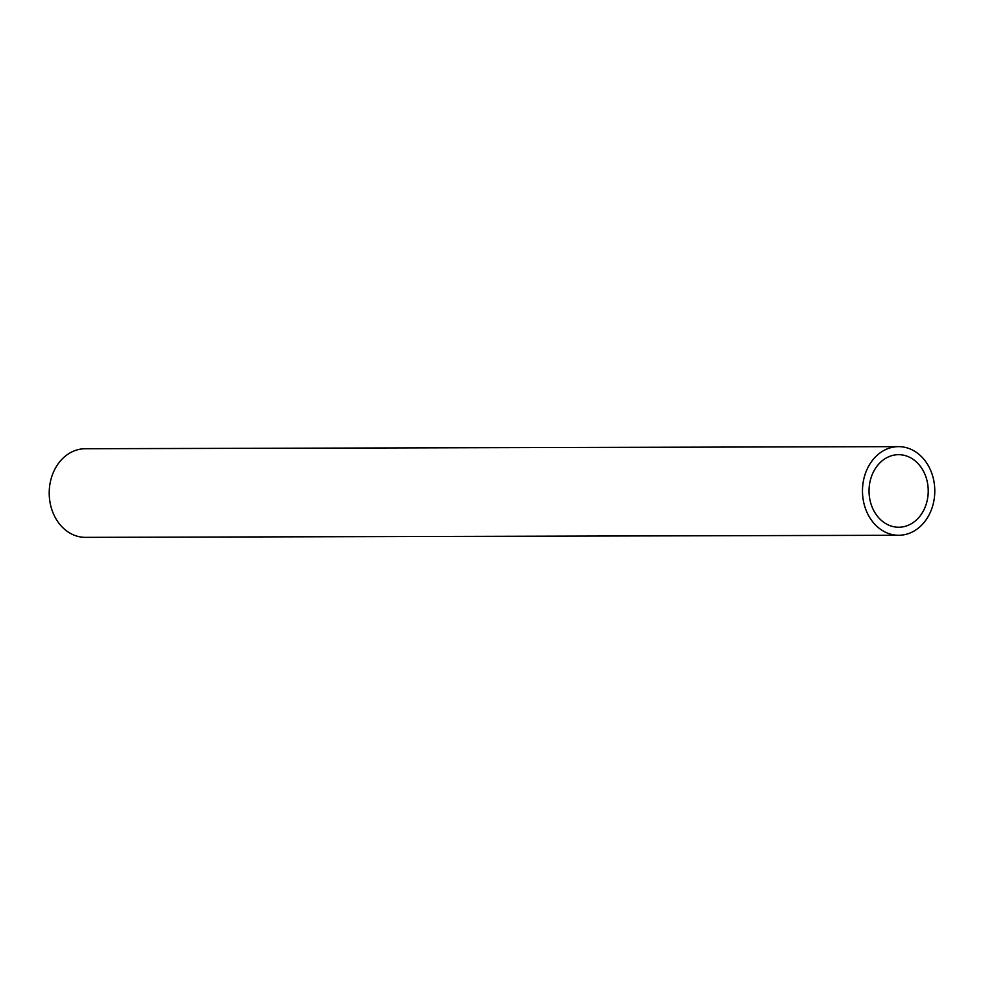 <?xml version="1.0" encoding="UTF-8"?>
<svg xmlns="http://www.w3.org/2000/svg" width="984" height="984" viewBox="0 0 984 984"><rect width="100%" height="100%" fill="white"/><g stroke="black" fill="none" stroke-linecap="round" stroke-linejoin="round"><path stroke-width="1.48" d="M898.527 446.638L85.251 448.729A44.317 36.162 89.9 0 0 53.763 514.546A44.317 36.162 89.9 0 0 85.473 537.362L898.749 535.271A44.317 36.162 -90.1 0 1 867.027 512.455A44.317 36.162 -90.1 0 1 898.527 446.638A44.317 36.162 -90.1 0 1 930.237 469.454A44.317 36.162 -90.1 0 1 898.749 535.271M924.505 473.353A36.273 29.594 89.9 0 0 898.54 454.682A36.273 29.594 89.9 0 0 872.771 508.556A36.273 29.594 89.9 0 0 898.736 527.227A36.273 29.594 89.9 0 0 924.505 473.353"/></g></svg>
